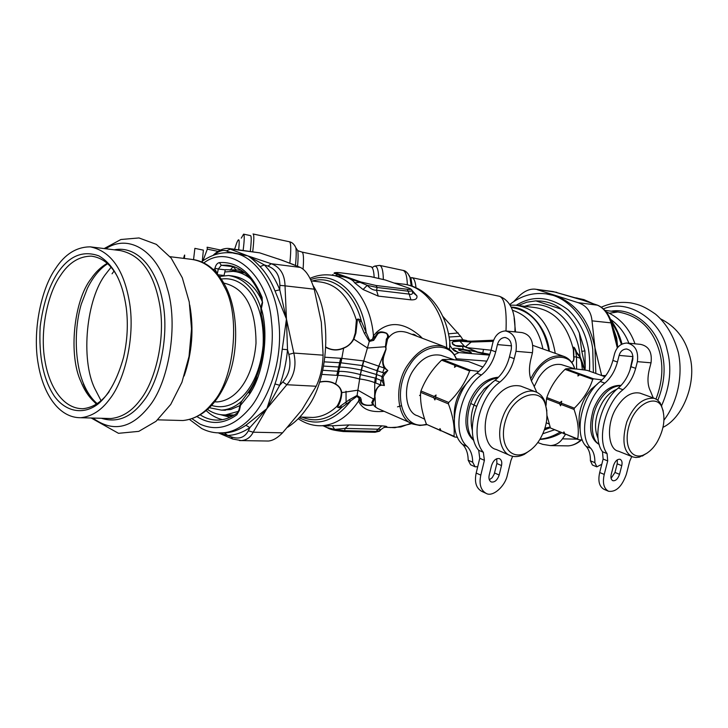 <?xml version="1.0" encoding="UTF-8"?>
<svg xmlns="http://www.w3.org/2000/svg" width="728" height="728" viewBox="0 0 728 728"><rect width="100%" height="100%" fill="white"/><g stroke="black" fill="none" stroke-linecap="round" stroke-linejoin="round"><path stroke-width="1.09" d="M476.795 373.2C483.729 367.649 488.479 359.96 491.045 350.132L492.783 342.897C494.904 335.408 499.117 331.413 505.45 330.931C513.841 332.814 517.362 339.612 515.997 351.315L514.214 358.649C511.593 368.623 506.797 376.44 499.836 382.1L495.095 380.271C502.056 374.629 506.843 366.839 509.445 356.893L511.229 349.586C512.03 342.615 509.937 338.584 504.923 337.483C501.183 337.792 498.689 340.158 497.442 344.59L495.695 351.842C493.12 361.698 488.361 369.414 481.417 374.984L476.795 373.2C455.036 388.479 446.728 430.976 462.553 444.417C466.211 448.111 468.086 453.371 468.177 460.205L470.588 464.764L475.102 466.794L477.714 466.73M481.417 374.984C459.641 390.335 451.287 432.951 467.094 446.41C470.743 450.104 472.609 455.373 472.69 462.225L475.102 466.794M495.095 380.271C474.438 395.058 465.201 435.098 478.696 450.277L479.761 458.285L476.185 473.045C474.31 482.063 476.139 488.151 481.681 491.318L486.277 493.447C492.647 497.279 505.159 486.477 507.38 474.984L510.947 460.46L512.649 456.283M499.836 382.1C479.16 396.951 469.879 437.119 483.346 452.306L484.402 460.333L480.808 475.138C478.915 484.175 480.735 490.281 486.277 493.447M491.546 465.538L489.216 475.093C488.506 478.487 489.189 480.789 491.282 481.972C494.685 482.528 497.324 480.216 499.18 475.038L501.501 465.556C502.229 462.107 501.528 459.787 499.399 458.604C496.014 458.067 493.393 460.378 491.546 465.538M489.316 479.807L492.174 477.677L494.203 474.165L496.878 463.518L496.751 458.704M506.406 331.031L521.912 332.569C530.293 334.443 533.806 341.15 532.459 352.716L530.685 359.96C528.464 369.879 529.274 377.941 533.114 384.156L536.809 392.31M241.277 238.129L243.607 234.143C244.572 234.835 244.417 240.249 243.143 250.377M250.305 251.324C251.46 241.05 251.524 235.808 250.478 235.608L243.607 234.143M234.616 249.24L236.6 243.234C239.093 237.037 239.785 239.221 238.675 249.786M218.109 251.397L207.325 249.122L202.966 260.788M207.107 247.238L207.325 249.122M193.557 259.596L194.877 248.357L203.376 250.15L202.266 261.279M472.299 430.412C469.596 418.691 471.671 407.252 478.514 396.096L484.257 388.87L491.391 383.447M473.564 439.457C464.801 432.259 465.856 407.571 475.511 394.148C481.526 384.73 488.961 379.315 497.825 377.905M473.846 440.495C465.183 433.087 463.627 420.384 469.178 402.402C475.857 386.714 485.64 378.314 498.525 377.204M454.254 417.963C453.808 407.271 456.356 397.606 461.898 388.989L469.806 379.734M457.566 437.31L454.7 437L454.017 436.29C454.845 426.763 452.971 415.952 448.403 403.867L448.739 402.466C458.44 392.993 465.401 382.5 469.615 370.998L470.634 370.352L478.942 371.407M470.634 370.352L442.615 359.532C448.757 359.213 457.311 359.85 468.268 361.461L482.955 367.067M455.992 364.701L454.973 365.338L454.509 367.331L457.366 365.229M454.973 365.338L441.596 360.16L442.615 359.532M469.615 370.998L456.347 365.865M420.948 390.972L420.62 392.346L433.888 397.852L434.889 399.945L436.063 394.995L434.216 396.46L420.948 390.972C425.279 379.606 432.159 369.333 441.596 360.16M436.063 394.995L435.581 397.024L448.739 402.466M433.888 397.852L434.216 396.46M434.889 399.945L435.581 397.024M448.403 403.867L435.253 398.416M420.62 392.346C420.074 402.065 422.022 412.721 426.471 424.315L439.621 430.039L439.985 428.555L440.977 430.621L454.017 436.29M441.223 430.885L426.471 424.315M440.322 430.739L439.621 430.039M454.7 437L440.977 430.621M424.67 419.201L417.599 415.788C405.105 412.831 402.247 385.358 413.75 369.624C421.612 358.167 430.694 353.399 440.995 355.319L454.427 359.823M539.739 439.594C536.181 445.445 531.613 449.895 526.035 452.934C508.799 461.579 497.47 441.241 506.715 417.053C514.423 395.095 539.885 386.732 545.099 403.712C548.721 415.379 546.928 427.336 539.739 439.594M531.222 449.531L524.26 454.39C519.237 456.784 514.705 457.22 510.665 455.701C500.809 452.871 495.995 434.398 503.012 416.516C508.635 400.755 524.196 387.806 535.426 391.755C539.666 393.284 542.788 396.478 544.808 401.337L546.883 410.938M509.509 455.209L496.168 449.449C483.492 447.038 480.999 418.318 492.92 401.419C501.183 389.089 510.437 383.984 520.693 386.095L521.603 386.45M598.052 438.484C593.566 427.736 595.022 415.706 602.42 402.393C606.297 395.986 611.111 391.619 616.853 389.289M599.08 444.116C589.98 439.967 589.898 414.76 599.69 400.618C605.723 390.972 612.758 386.004 620.802 385.713M599.18 444.453C590.217 439.321 588.324 427.545 593.493 409.118C600.245 392.874 609.445 384.966 621.093 385.403M580.061 429.32C577.568 418.109 579.597 406.952 586.158 395.85L591.172 389.234L597.297 384.166M582.336 440.058L578.26 439.612L577.704 438.966C579.142 430.284 577.914 420.438 574.037 409.436L574.356 408.153C583.183 399.517 589.307 389.935 592.729 379.415L593.602 378.824L602.074 379.907M604.959 376.713L587.341 370.406C577.777 368.969 570.625 368.432 565.884 368.796L593.602 378.824M579.133 373.591L578.26 374.174L577.923 375.994L580.489 374.083M578.26 374.174L565.019 369.369L565.884 368.796M592.729 379.415L579.615 374.665M546.81 397.561L546.5 398.817L559.659 403.894L560.551 405.805L561.679 401.283L559.978 402.62L546.81 397.561C550.341 387.15 556.41 377.759 565.019 369.369M561.679 401.283L561.324 403.139L574.356 408.153M559.659 403.894L559.978 402.62M560.551 405.805L561.324 403.139M574.037 409.436L561.006 404.413M546.5 398.817L546.082 405.36M547.083 415.852L550.423 427.973L563.463 433.224L563.918 431.877L564.801 433.77L577.704 438.966M565.019 434.034L550.423 427.973M564.018 433.87L563.463 433.224M578.26 439.612L564.801 433.77M534.37 386.25L538.474 377.95C545.226 367.649 552.87 363.208 561.397 364.619L575.047 368.932M657.166 442.005C653.744 447.82 649.458 452.052 644.298 454.709C630.475 461.07 622.449 443.625 630.139 422.395C636.472 403.285 656.856 394.03 661.879 407.216C665.72 417.772 664.145 429.365 657.166 442.005M647.238 453.034L639.43 457.12L635.899 457.512L632.714 456.911C623.532 452.388 621.566 440.713 626.79 421.894C633.76 405.232 642.961 397.37 654.381 398.325L657.402 399.909L660.205 402.903L663.281 411.102M631.995 456.62L618.454 451.196C607.571 449.485 606.133 423.059 616.753 407.307C623.796 396.314 631.522 391.582 639.921 393.111L640.485 393.311M244.836 272.909L239.994 272.181M224.16 414.924L232.25 416.179M243.106 271.535L234.953 271.562M323.714 366.093L339.785 367.076L340.75 362.781L324.461 361.871M322.841 370.27L339.066 371.371C344.844 371.253 351.915 372.317 360.26 374.565L375.22 378.041L380.917 380.353L380.453 384.839L384.366 385.54L382.009 380.862L381.927 376.512L376.604 374.547L375.748 378.251L375.22 382.837L380.453 384.839C376.103 388.051 374.174 392.374 374.674 397.825M321.831 374.383L337.519 375.402L339.785 367.076C345.618 367.24 352.78 368.241 361.279 370.07L362.307 365.574L340.75 362.781L341.368 358.322L324.897 357.221M319.51 382.218C325.753 380.862 331.094 381.536 335.526 384.248C338.975 386.077 340.922 388.889 341.359 392.683C340.968 397.816 339.494 402.356 336.946 406.315C337.437 407.726 339.093 408.044 341.905 407.289L356.966 396.351L359.113 398.325L360.597 397.752L361.27 399.954L358.576 401.064L359.113 398.325L360.315 400.218C360.287 403.148 362.444 404.868 366.785 405.369C372.636 405.66 374.601 404.932 372.691 403.185L374.856 398.025C374.802 392.956 377.104 383.128 384.366 385.54L383.065 376.958L381.927 376.512L383.838 372.909L382.701 372.572L384.311 368.068L363.49 360.915L341.368 358.322M337.519 375.402L337.792 375.402C343.143 375.348 350.341 376.522 359.386 378.951L361.47 370.115L376.594 374.547L377.45 370.843L362.307 365.574L363.49 360.915M361.279 370.07L359.386 378.951M361.47 370.115L363.8 361.024M325.998 347.447C332.004 350.577 337.929 350.805 343.762 348.111C347.866 346.574 351.233 343.607 353.863 339.212L355.901 333.133L357.33 320.329L356.383 320.193C357.612 318.4 359.268 318.755 361.37 321.266L366.166 332.478C361.761 294.512 335.262 269.888 310.665 279.67M326.017 347.129C331.722 350.368 337.628 350.632 343.707 347.902C347.966 346.364 351.233 343.379 353.499 338.939L355.31 332.887L356.383 320.193C348.958 296.769 336.773 284.011 319.847 281.918L311.229 280.89M375.22 378.041L374.738 382.646L375.22 382.837M359.714 378.979C365.52 379.734 370.525 380.953 374.738 382.646L374.665 397.825L373.428 398.871L371.708 402.73L372.691 403.185L374.392 406.142L377.668 408.49L411.93 423.505M319.583 382.009C325.871 380.671 331.231 381.363 335.663 384.084C339.093 386.013 341.141 388.825 341.823 392.529C341.605 397.634 340.295 402.266 337.892 406.406C337.455 407.771 338.338 407.644 340.54 406.006L349.167 399.827L356.984 395.486L360.597 397.752M376.913 370.661L385.813 349.285L383.92 355.009C382.109 359.778 382.236 364.127 384.311 368.068L387.824 370.516L383.838 372.909L384.712 374.365L387.824 370.516C383.146 367.139 381.945 361.971 384.229 355.009L386.067 349.194L385.94 346.692L387.56 339.139C392.192 332.095 398.771 329.921 407.298 332.614L443.625 346.31C449.713 348.475 454.145 353.053 456.929 360.051M382.701 372.572L377.45 370.843L379.042 366.184M380.917 380.353L382.009 380.862L383.347 380.289M289.917 262.48C291.209 249.085 290.991 242.169 289.289 241.732L253.026 233.97C254.172 234.143 254.072 240.031 252.725 251.651M301.92 417.108C315.652 422.777 328.974 419.501 341.905 407.289L340.54 406.006M308.736 417.326L312.894 417.453C321.567 416.989 329.584 413.276 336.946 406.315L337.892 406.406M357.33 320.329C357.639 318.409 358.376 318.946 359.55 321.94L361.37 321.266C354.09 292.065 332.569 274.875 312.294 281.017M359.55 321.94L364.3 333.133L366.166 332.478L369.678 340.495L372.609 339.13L374.692 337.173L373.455 335.781L376.576 332.286C389.371 320.839 403.949 322.149 420.311 336.218L422.349 338.293M364.282 333.087L366.148 332.423M426.435 424.215C402.311 431.731 391.3 391.946 409.518 365.456C422.549 343.179 450.741 341.05 456.529 360.014M369.278 341.459L373.692 340.322L377.805 333.843C379.834 332.141 382.737 331.995 386.495 333.406C388.051 335.381 388.024 337.246 386.413 338.984L385.385 346.774L386.067 349.194M373.692 340.322L372.609 339.13L373.455 335.781C370.816 302.457 351.042 275.885 329.484 274.966C322.841 274.401 316.352 275.53 310.019 278.351M364.3 333.133L369.278 341.45L362.417 365.611M323.132 425.789L327.336 427.654L334.671 429.429L344.635 430.658L343.298 431.549M322.841 425.689L332.314 425.78L334.671 429.429L345.118 428.382L344.635 430.658L376.139 431.404L374.811 432.277M426.817 424.67L419.819 425.48L413.495 424.187C397.069 420.793 393.029 385.094 408.071 364.51C418.436 349.531 430.284 343.461 443.625 346.31M383.065 376.958L384.712 374.365M361.261 399.954C360.988 402.839 362.935 404.586 367.103 405.187C371.926 405.478 373.464 404.659 371.708 402.73M299.226 417.69C317.363 426.981 334.48 421.457 350.577 401.137L349.167 399.827M370.971 276.676L339.721 272.718C335.299 272.245 334.953 272.709 338.675 274.128L361.115 282.045L376.067 285.503L407.361 289.289C411.538 289.708 411.657 289.189 407.726 287.742L385.23 279.98L370.543 276.622M376.067 285.503L377.159 287.478L408.463 291.227L412.266 290.973L412.084 290.363M407.361 289.289L409.191 294.103C411.529 294.886 412.649 294.221 412.558 292.119L412.33 290.818M416.079 335.926L412.348 334.525M386.24 339.375L387.469 339.13C389.225 337.537 388.943 335.572 386.632 333.224C382.409 331.413 379.324 331.449 377.377 333.324L376.576 332.286M375.448 337.801L374.692 337.173L377.377 333.324L377.805 333.843M332.314 425.78L348.94 424.943L345.118 428.382L378.023 429.22L376.139 431.404L380.052 430.639M348.94 424.943L381.845 425.853L378.023 429.22L380.981 429.556L380.244 430.412M323.96 425.834L327.782 427.982C329.52 429.338 334.744 430.53 343.443 431.549L374.956 432.277L379.579 431.185L380.981 429.556C383.683 427.436 385.276 426.663 385.767 427.227L384.156 427.473M419.546 395.541L420.556 394.785M401.155 405.824L397.524 406.843M493.639 340.194L471.18 341.168L459.741 340.595C453.817 340.231 451.515 341.514 452.825 344.426C455.819 346.31 459.04 346.919 462.48 346.264L465.556 346.756L471.171 342.06L459.859 341.141M462.407 345.964L464.519 346.373L459.859 341.132L453.116 341.76L452.188 342.324L452.224 343.27L455.382 345.6L462.407 345.964L463.281 349.358L489.817 354.318M361.115 282.045L360.069 282.327L367.24 285.34L377.159 287.478L376.503 290.245L409.191 294.103L410.956 299.845C415.415 300.082 417.399 298.753 416.907 295.85L412.239 290.581M331.95 275.266L337.155 275.912C346.655 276.877 352.498 279.179 354.682 282.828L363.072 289.526L367.24 285.34C370.334 288.752 373.419 290.381 376.503 290.245L378.251 296.105L410.956 299.845M338.675 274.128L337.628 274.392L360.069 282.327L354.682 282.828M339.476 272.663C335.708 272.409 333.915 272.618 334.088 273.309L337.628 274.392L335.526 275.712M333.078 274.511L331.913 275.266M370.798 276.631L385.44 280.016L408.181 287.906M401.274 285.522L392.419 282.455M416.88 336.227C414.66 334.461 413.122 333.879 412.285 334.498M469.578 351.551L471.453 352.816C470.506 353.762 457.066 350.368 458.776 349.549C460.942 349.267 464.546 349.931 469.578 351.551M381.845 425.853C386.24 426.144 387.787 426.599 386.486 427.227M298.234 418.718C305.478 423.651 313.322 425.998 321.767 425.753L328.683 425.935L323.023 425.671M384.12 411.302C370.625 412.676 362.116 409.263 358.576 401.064C348.275 416.462 335.999 424.697 321.767 425.753M464.546 346.628L476.995 351.751M489.334 354.218L489.152 355.018L476.913 352.143L465.565 346.737M466.53 347.593L491.027 350.195M454.226 354.782L458.949 352.579L489.544 355.1M459.741 340.595L459.859 341.132M449.595 340.64L462.89 339.73L462.771 341.032M363.072 289.526L378.251 296.105M402.666 285.977L394.612 283.192M416.907 295.85L413.058 292.592L412.366 290.945M449.586 349.604L449.768 342.087M531.404 380.935L535.044 374.165C546.391 354.108 569.851 351.606 574.447 368.268L574.656 368.814M550.095 427.008L544.944 428.201M465.538 346.719L466.084 346.282M449.058 337.019L460.651 336.3L462.89 339.73L466.839 340.549L466.83 341.45M453.99 350.432L458.949 352.579L453.954 350.377M530.657 378.842L533.733 373.3C542.615 359.86 552.57 354.19 563.599 356.301C568.486 358.003 572.044 361.661 574.292 367.267L574.447 368.268M550.195 427.309L544.744 428.828M493.22 341.35L471.171 342.06L471.18 341.168M442.806 316.343L460.651 336.3M471.271 403.731L476.576 406.288M515.024 331.64L515.542 331.941M514.987 330.967L515.515 331.841L514.141 318.1M514.896 330.658L514.987 331.877M571.644 362.38C573.518 361.598 574.255 359.732 573.846 356.784L573.691 349.631C572.9 344.08 575.211 349.431 575.894 352.279L579.543 356.593L580.289 358.504L581.508 362.444L582.409 369.724M575.985 352.561L576.64 352.507M576.576 369.069L576.521 356.993L573.646 356.775L573.355 349.558C572.763 344.107 575.675 349.331 576.549 352.161L580.052 356.438L585.094 369.724L585.239 367.03L581.818 351.369L579.324 333.014C574.956 322.859 568.932 314.906 561.27 309.145L535.854 300.873L540.713 301.037C548.557 301.783 555.409 304.486 561.27 309.145M571.571 362.289C573.391 361.461 574.083 359.614 573.646 356.775M573.691 349.631L573.355 349.558C567.112 324.351 554.172 310.328 534.525 307.489L517.863 305.505M580.698 358.367L576.521 356.993L575.921 352.379L576.585 352.261M579.543 356.593L580.052 356.438C577.386 322.176 549.704 297.579 524.715 306.324M584.538 370.006L581.517 362.444L582.018 362.262M579.324 333.014L584.912 350.896L585.239 367.03M518.19 305.542L526.899 302.184L535.854 300.873M550.322 427.673L544.362 429.948M600.282 381.49C606.233 376.412 610.428 369.387 612.867 360.433L614.541 353.844C616.58 347.019 620.702 343.407 626.917 343.015C635.162 344.79 638.647 351.005 637.373 361.652L635.662 368.332C633.169 377.404 628.937 384.53 622.977 389.708L618.318 388.024C624.278 382.864 628.501 375.757 630.976 366.703L632.687 360.051C633.442 353.708 631.358 350.022 626.435 348.985C622.768 349.24 620.329 351.378 619.128 355.41L617.444 362.016C614.996 370.998 610.801 378.041 604.841 383.137L600.282 381.49C581.699 395.504 573.473 434.143 586.222 446.401C589.152 449.758 590.545 454.563 590.408 460.797L592.401 465.01L596.851 466.857L601.792 464.273M604.841 383.137C586.249 397.206 577.977 435.954 590.699 448.211C593.62 451.578 595.013 456.383 594.867 462.635L596.851 466.857M618.318 388.024C600.7 401.565 591.773 437.947 602.502 451.76L603.13 459.059L599.69 472.518C597.815 481.017 599.262 486.623 604.022 489.334L608.544 491.264C616.006 492.265 621.949 486.604 626.353 474.292L629.775 461.033L631.749 456.52M622.977 389.708C605.35 403.303 596.387 439.785 607.079 453.617L607.698 460.924L604.24 474.419C602.356 482.946 603.794 488.561 608.544 491.264M613.476 465.674L611.238 474.383C610.528 477.586 611.065 479.688 612.858 480.708C615.651 481.072 617.872 478.951 619.528 474.328L621.758 465.683C622.476 462.435 621.93 460.305 620.101 459.295C617.326 458.94 615.115 461.061 613.476 465.674M611.074 478.332L614.987 472.445L617.198 463.818L617.344 459.787M632.96 356.229L629.984 370.061M627.864 343.106L640.595 344.371C648.821 346.137 652.297 352.288 651.032 362.817L649.331 369.414C647.183 378.451 647.611 385.785 650.614 391.418L653.225 397.907M601.683 375.584L605.832 375.566M611.766 322.95L592.01 320.857C591.172 311.557 586.513 305.487 578.032 302.648L597.579 305.196M617.335 347.929L611.074 323.032C608.098 313.595 603.448 307.607 597.124 305.068L582.882 300.218M556.802 292.328L534.743 289.125C529.274 288.816 523.814 291.373 518.345 296.806L513.559 301.765M583.037 300.291L553.125 291.564L574.956 297.734M537.737 442.551L542.788 444.371L550.413 445.591C555.528 445.272 559.541 443.024 562.435 438.848L577.14 439.157M566.384 445.855L568.268 445.882C572.645 445.591 576.885 443.598 580.99 439.921M482.71 353.508L483.456 349.586M509.9 304.413C520.347 296.214 531.749 292.629 544.125 293.666C567.64 294.804 589.562 321.822 592.738 349.267L593.393 372.572M559.914 432.214C553.28 436.19 546.637 438.502 539.994 439.166M542.842 433.742L554.208 429.911M589.452 371.162C591 345.572 583.892 325.125 568.149 309.81C550.122 296.423 532.805 294.922 516.216 305.296M561.497 432.851C554.518 436.882 547.301 439.066 539.839 439.421M546.683 294.003L555.573 295.85C576.03 303.349 589.161 320.657 594.967 347.775L595.841 373.455M565.456 434.452L562.435 438.848M592.01 320.857L594.967 347.775L601.592 375.266M537.273 289.68L578.032 302.648M617.499 347.72L614.887 333.879M613.467 328.674L616.689 338.01L617.726 347.438M575.894 297.998L576.813 298.289M241.086 270.134L225.289 269.688L224.069 275.484L218.173 274.802M220.493 414.66L230.039 417.262M229.065 248.503L259.65 252.844L230.712 249.003L226.363 250.887L228.355 251.742L247.748 255.865L233.47 253.162M213.013 255.419C218.045 250.541 223.159 248.203 228.364 248.412L247.748 255.865L264.355 264.919L267.922 266.093L271.253 263.727C280.162 267.021 284.757 274.401 285.03 285.849L279.87 285.349L279.77 289.826L286.441 319.01L287.514 349.695L288.816 354.409L293.794 353.062C296.633 365.329 294.312 375.885 286.823 384.73L282.773 381.954L279.716 385.285L266.876 408.626L249.877 427.618L248.33 430.794L253.208 432.204C250.532 437.382 246.574 440.176 241.332 440.595L239.503 440.595M300.364 267.422C306.033 270.288 310.647 277.541 314.214 289.18L285.03 285.849L286.441 319.01L275.002 290.909C271.062 281.044 266.075 272.945 260.042 266.612C254.809 261.061 250.714 257.475 247.748 255.865L271.253 263.727L300.364 267.422L282.355 260.36L259.65 252.844M323.105 355.173C322.686 367.012 320.375 377.368 316.18 386.25L286.823 384.73L266.876 408.626L276.522 379.306L279.789 367.112L286.441 319.01L293.794 353.062L323.105 355.173L321.321 322.258L314.214 289.18M232.678 439.011L231.195 436.836L227.737 435.453C235.262 435.144 242.642 432.532 249.877 427.618L245.918 425.261L266.876 408.626L253.208 432.204L282.528 432.832C277.632 437.883 272.927 440.613 268.423 441.031L266.612 441.004M287.769 427.2C295.067 422.468 301.346 416.252 306.615 408.554C328.728 381.381 332.814 314.787 313.076 285.594M294.112 264.81L278.515 259.013M282.528 432.832L301.865 409.9L316.18 386.25M231.286 271.28L236.536 270.252L233.051 266.694L233.906 266.621M262.444 303.512L261.771 298.707L262.107 297.479L262.444 303.512L261.361 308.545L260.861 308.235L261.179 314.005C267.54 337.81 261.962 373.045 249.076 391.091L241.751 401.128L240.076 404.741L240.504 405.341L239.448 410.264L236.846 414.851C223.46 424.306 210.246 424.925 197.197 416.716M261.361 308.545C269.278 334.561 263.418 374.947 248.921 395.04L240.504 405.341M228.355 251.742L227.737 252.661M220.529 432.878L224.388 432.942L227.737 435.453L218.609 432.896M274.929 383.956L279.716 385.285C283.765 374.101 286.368 362.244 287.514 349.695L282.519 349.258M275.002 290.909L279.77 289.826C275.703 279.707 270.57 271.408 264.355 264.919L260.042 266.612M217.627 274.137L214.806 269.005L213.204 269.478M223.46 275.639L224.069 275.484M609.5 313.213L617.572 311.994M660.733 318.937C675.366 326.308 684.866 338.156 689.225 354.481C697.524 378.815 684.602 416.798 663.026 427.336M111.056 267.258L105.979 273.764C86.332 298.307 80.417 359.141 94.74 388.479L101.019 400.637M109.209 391.609L108.963 391.937C101.583 402.093 92.875 407.68 82.837 408.717C63.436 408.817 49.422 387.542 44.963 360.806C39.63 331.813 47.484 293.675 60.46 275.539C68.751 262.762 79.024 256.292 91.282 256.138C102.339 257.539 111.184 264.628 117.809 277.404M57.357 273.355C48.74 286.859 43.016 304.623 40.167 326.635C38.666 356.556 43.38 379.707 54.3 396.096C65.857 412.239 84.193 415.488 98.972 403.257C109.418 393.884 117.608 378.569 123.56 357.33C127.382 340.622 128.283 324.106 126.263 307.762C122.559 281.618 113.413 264.328 98.853 255.874C82.783 250.123 68.96 255.947 57.357 273.355M55.446 268.75C40.977 289.153 32.269 331.859 38.265 364.237C43.243 394.066 58.977 418.009 80.763 417.717C91.828 416.516 101.465 410.31 109.655 399.117C124.606 380.471 135.062 337.819 129.711 303.685C124.224 270.061 111.056 251.105 90.217 246.847C76.367 246.956 64.774 254.263 55.446 268.75M209.546 407.762L221.458 410.128C228.865 409.664 235.635 406.643 241.778 401.083M249.003 393.084L258.103 376.576M262.772 314.56L261.452 309.691M260.915 307.98C254.709 288.916 243.935 278.096 228.583 275.512L219.465 276.449M228.583 275.512L232.505 275.967C246.073 278.069 256.12 286.887 262.626 302.42M239.885 405.623L230.712 409.518L221.53 410.128M207.653 409.536C213.213 413.322 219.183 415.115 225.562 414.905L238.511 411.311M250.914 279.106C245.509 274.511 239.585 271.926 233.142 271.362L224.806 271.972M227.172 414.787L234.216 415.051M244.872 272.936L233.142 271.362M468.177 460.205L472.69 462.225M462.553 444.417L467.094 446.41M478.696 450.277L483.346 452.306M479.761 458.285L484.402 460.333M476.185 473.045L480.808 475.138M496.878 463.518L501.501 465.556M494.567 472.973L499.18 475.038M497.442 344.59L511.566 345.846M515.997 351.315L532.459 352.716M514.214 358.649L509.445 356.893M495.695 351.842L491.045 350.132M183.556 258.367C184.739 253.872 185.003 253.908 184.339 258.467M336.8 375.357L340.64 358.258M340.995 362.817L343.707 347.902M378.733 366.093L377.113 370.734L374.92 382.71M339.066 371.371L335.526 384.248M385.931 346.692L367.467 348.02L353.499 338.939M360.378 374.583L357.876 390.181L373.874 399.235M341.359 392.683L357.876 390.181L356.966 396.351M355.901 333.133L355.31 332.887M296.241 248.357L297.752 250.66C298.262 253.599 298.198 258.786 297.552 266.221M295.486 265.365C296.287 256.875 296.414 251.014 295.868 247.784L297.752 250.66L301.874 252.043C303.512 252.47 303.913 258.158 303.076 269.105M301.874 252.043L370.898 266.757C372.754 267.276 373.837 270.743 374.137 277.159M378.742 278.132C378.323 267.276 376.149 263.818 372.217 267.749M369.278 341.45L369.678 340.495M386.413 338.984L387.56 339.139M289.325 241.741C292.083 242.233 294.267 244.244 295.868 247.784L294.658 245.436M383.338 279.352C383.183 270.789 381.954 266.139 379.643 265.392L374.747 266.066M346.018 391.273L346.119 404.095M419.829 337.337L420.311 336.218M455.883 350.86C450.523 348.02 452.989 347.52 463.281 349.358M407.361 284.83C407.043 276.012 405.587 271.198 403.003 270.388L379.643 265.392M486.841 361.115L456.401 358.786M458.913 352.589L455.4 351.315M411.184 285.876L410.001 277.505L407.935 273.61M446.692 347.666C445.363 312.931 425.607 285.722 402.065 283.993L394.039 282.992M390.108 427.573L400.8 426.963L411.247 423.205M375.566 407.252L375.047 397.024M375.739 383.074L376.594 374.565M409.109 275.457L411.12 279.279L412.212 286.222M493.329 340.204L493.429 340.74M448.466 333.824L458.258 332.942M410.264 277.923L411.93 277.65C414.05 278.205 415.406 281.572 416.007 287.769M505.996 330.976C506.879 309.264 504.577 297.67 499.08 296.205L411.93 277.65C411.256 277.45 410.983 277.996 411.12 279.279L410.001 277.505C408.053 273.046 405.724 270.67 403.003 270.388M512.439 310.237C528.528 315.643 538.693 328.555 542.915 348.958M511.411 307.434C531.24 310.519 543.734 325.07 548.894 351.087M549.385 351.26C546.792 327.382 528.282 307.243 511.274 307.116M555.255 353.344C550.168 324.315 536.927 308.281 515.551 305.232L510.31 305.141M575.894 352.279L576.549 352.161M584.912 350.896L581.818 351.369M590.408 460.797L594.867 462.635M586.222 446.401L590.699 448.211M602.502 451.76L607.079 453.617M603.13 459.059L607.698 460.924M599.69 472.518L604.24 474.419M617.198 463.818L621.758 465.683M614.987 472.445L619.528 474.328M619.128 355.41L632.841 356.629M637.373 361.652L651.032 362.817M635.662 368.332L630.976 366.703M617.444 362.016L612.867 360.433M574.802 297.661L583.956 299.627L592.446 303.403M611.165 321.139L617.098 331.913L621.394 344.344M231.195 436.836C238.984 439.585 244.69 437.574 248.33 430.794M282.773 381.954C289.425 374.247 291.437 365.065 288.816 354.409M279.87 285.349C279.807 275.493 275.83 269.069 267.922 266.093M226.363 250.887C223.032 249.586 218.891 250.978 213.923 255.073M222.413 419.665C216.462 418.2 211.093 415.215 206.288 410.71M230.112 270.27L233.051 266.694L221.285 265.265L226.972 265.174C241.732 266.721 253.289 277.796 261.652 298.389M216.971 432.823L224.952 432.914C232.096 432.487 239.084 429.939 245.918 425.261M189.599 419.537L201.72 428.537C207.953 431.731 214.496 433.169 221.358 432.841C255.382 432.851 285.376 374.429 278.624 320.393C275.73 285.176 253.526 253.271 230.876 252.825C220.584 251.997 210.802 255 201.529 261.825M237.119 413.104C231.113 417.435 224.988 419.756 218.764 420.083C212.239 420.329 206.115 418.618 200.391 414.951M214.806 269.005L214.96 268.241L218.318 269.014L221.285 265.265L219.41 262.599C237.756 261.416 251.988 273.036 262.107 297.479M214.96 268.241C215.788 264.937 217.272 263.063 219.41 262.599M237.519 412.794L236.846 414.851M239.912 405.487L239.002 409.746L239.448 410.264M225.252 269.842L218.318 269.014L217.426 273.237M192.137 418.8L199.954 424.069C218.382 432.396 235.817 426.117 252.252 405.223C266.757 385.64 275.02 350.013 271.471 321.294C267.676 272.49 229.557 242.943 203.895 262.917M610.419 319.219C618.836 325.189 624.988 333.187 628.883 343.207M632.668 357.311L632.905 358.959M634.989 343.816C629.511 328.446 619.865 317.745 606.06 311.702M604.959 310.392L618.436 312.057C639.293 315.843 652.971 329.047 659.468 351.651C663.563 366.539 662.407 382.327 656.001 399.017M657.848 400.264C664.619 383.074 665.893 366.776 661.652 351.36C656.529 327.491 632.723 307.271 611.256 311.175M603.485 308.909C627.481 298.116 661.042 319.574 667.13 349.877C672.008 367.667 670.179 386.213 661.652 405.523M107.216 263.318C100.946 266.949 95.568 272.108 91.073 278.779C73.619 300.737 68.305 355.546 81.008 381.818C84.648 391.063 89.853 398.444 96.624 403.958M170.061 256.702L191.555 259.359C205.651 261.461 216.507 270.452 224.124 286.332C240.995 314.76 234.371 380.371 212.421 403.066C204.113 413.595 194.276 419.41 182.919 420.529L157.712 419.838M184.148 376.003C192.147 352.698 194.012 329.047 189.753 305.032M223.824 283.083C245.109 287.906 255.837 307.944 256.01 343.207C253.162 377.432 237 400.355 217.299 401.92L214.878 401.82M211.766 405.469C235.954 412.785 258.904 387.178 263.081 345.782C265.374 304.95 246.519 275.512 221.312 279.051M112.048 273.81L114.023 271.107M90.217 246.847L120.075 250.532C141.105 254.791 154.418 273.455 160.005 306.524C165.456 340.076 155.009 381.963 139.967 400.282C131.732 411.284 122.031 417.371 110.865 418.545L106.461 418.427M101.383 418.281C116.971 423.105 130.84 417.581 142.988 401.701C159.614 381.836 170.07 334.025 162.235 299.39C155.828 267.413 136.627 245.409 114.251 249.813M92.911 418.054C112.531 432.396 131.067 428.756 148.53 407.143C168.487 384.002 178.997 324.633 167.067 287.733C158.012 252.998 129.948 232.733 105.742 248.767M96.369 404.122C90.836 398.589 86.477 391.837 83.311 383.838M504.923 337.483L505.514 337.546M220.538 250.041L207.171 247.22M524.26 454.39L526.035 452.934M544.808 401.337L545.099 403.712M520.693 386.095L535.426 391.755M549.13 424.033L546.319 422.768M642.387 456.074L644.298 454.709M661.342 404.868L661.879 407.216M639.921 393.111L654.381 398.325M312.894 417.453L299.836 417.044M370.898 266.757L371.571 266.912M370.725 276.622L339.548 272.672M327.682 427.928L323.114 425.789M407.935 287.788C410.592 288.588 412.039 289.644 412.266 290.973L412.558 291.528M412.039 423.55L394.894 427.7L385.84 427.263M407.298 332.614L408.79 333.178M455.218 351.214C453.981 350.969 452.27 349.131 450.095 345.7C448.175 314.15 428.701 287.396 404.104 284.229M532.923 345.418L563.599 356.301M514.887 331.868C515.743 312.148 510.51 300.273 499.171 296.223M626.435 348.985L627.017 349.04M535.389 289.207L553.125 291.564M550.413 445.6L568.268 445.882C572.954 445.545 577.359 443.579 581.481 439.967M580.489 299.445L597.479 305.159C604.085 307.926 608.854 313.841 611.757 322.914L614.905 333.943M576.694 297.907L593.001 303.594M610.546 319.519C615.706 326.635 619.537 334.798 622.012 344.026M268.423 441.041L241.332 440.595L232.66 439.011M218.364 432.887L232.532 438.957M224.424 432.951L220.566 432.878M237.546 412.785L238.966 409.909M260.97 307.744L261.944 303.23M601.346 307.171L601.519 307.098C611.029 302.903 620.857 301.519 630.994 302.948C638.738 304.55 644.071 306.106 655.591 314.205C666.238 323.287 673.828 336.099 678.369 352.643C683.383 376.604 676.867 403.33 664.036 420.047M193.475 259.577C206.961 261.88 217.809 271.08 225.999 287.187C238.502 311.948 238.229 350.942 228.92 375.648C218.245 403.312 202.912 418.272 182.919 420.529M217.299 401.92L214.842 401.865M221.458 410.128L225.407 410.264M225.562 414.905L232.905 415.133M80.763 417.717L110.865 418.545M107.662 263.727C99.927 268.577 93.193 276.74 87.451 288.224L81.336 303.976C74.338 327.391 74.311 360.333 83.083 382.664C86.823 391.837 91.519 398.817 97.161 403.603M91.2 418.009L118.5 433.315L138.793 431.358L156.038 421.303L170.716 404.468L181.945 382.264L189.034 356.401L191.537 328.91L189.244 301.993L182.309 277.778L171.153 258.076L156.356 244.371L138.993 237.947L120.912 239.512L104.14 248.566"/></g></svg>
